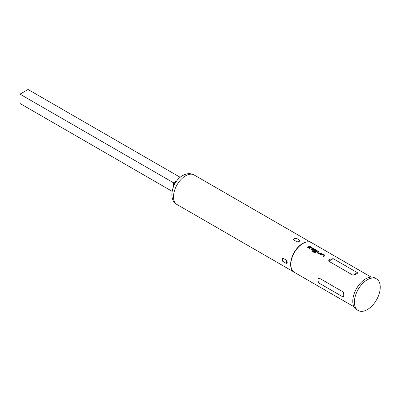 <?xml version="1.0" encoding="UTF-8"?>
<svg xmlns="http://www.w3.org/2000/svg" width="400" height="400" viewBox="0 0 400 400"><rect width="100%" height="100%" fill="white"/><g stroke="black" fill="none" stroke-linecap="round" stroke-linejoin="round"><path stroke-width="0.6" d="M310.95 246.19L310.075 246.34M310.085 246.24L310.815 245.935L309.935 246.03M324.945 255.85L324.94 255.25L322.86 254.05L321.755 254.01A17.02 9.825 120 0 0 321.35 254.24A17.02 9.825 120 0 0 320.45 254.795M324.94 255.25L324.945 255.755L324.945 255.155L322.865 253.955L321.76 253.915A17.135 9.895 120 0 0 321.35 254.145A17.135 9.895 120 0 0 320.375 254.755L320.97 255.095A17.135 9.895 120 0 1 321.94 254.49A17.135 9.895 120 0 1 322.275 254.3L324.27 255.55A17.02 9.825 120 0 0 323.94 255.735A17.02 9.825 120 0 0 323.045 256.295M318.955 251.795L318.45 251.5A17.02 9.825 120 0 0 317.49 252.01A17.02 9.825 120 0 0 317.075 252.26L317.07 252.845L319.15 254.045L320.255 254.01A17.135 9.895 120 0 1 320.675 253.76A17.135 9.895 120 0 1 321.64 253.245L321.045 252.9A17.135 9.895 120 0 0 320.08 253.415A17.135 9.895 120 0 0 319.74 253.615L317.745 252.465A17.135 9.895 120 0 1 318.085 252.26A17.135 9.895 120 0 1 319.05 251.75L318.455 251.405A17.135 9.895 120 0 0 317.49 251.92A17.135 9.895 120 0 0 317.07 252.17L317.07 252.845M321.545 253.29L321.04 253A17.02 9.825 120 0 0 320.08 253.51A17.02 9.825 120 0 0 319.745 253.71L319.74 253.615M317.225 251.395L317.22 250.795L315.145 249.595L314.04 249.555A17.02 9.825 120 0 0 313.63 249.785A17.02 9.825 120 0 0 313.215 250.03L313.22 250.705M316.49 250.965L316.49 251.055A17.02 9.825 120 0 0 316.16 251.245A17.02 9.825 120 0 0 314.78 252.13L312.345 250.69A17.135 9.895 120 0 0 311.755 251.125L314.25 252.565L315.35 252.48A17.135 9.895 120 0 1 316.815 251.53A17.135 9.895 120 0 1 317.23 251.3L317.225 250.695L315.15 249.5L314.04 249.46A17.135 9.895 120 0 0 313.63 249.69A17.135 9.895 120 0 0 313.21 249.94L313.21 250.615L314.915 251.6A17.135 9.895 120 0 1 315.505 251.22L313.82 250.2A17.135 9.895 120 0 1 314.16 249.995A17.135 9.895 120 0 1 314.49 249.81L316.49 250.965A17.135 9.895 120 0 0 316.16 251.15A17.135 9.895 120 0 0 314.77 252.04M315.43 251.265L313.82 250.245M313.365 249.165L313.36 248.565L311.285 247.365L310.18 247.33A17.02 9.825 120 0 0 309.77 247.555A17.02 9.825 120 0 0 308.875 248.11M313.36 248.565L313.37 249.07L313.37 248.47L311.29 247.27L310.185 247.235A17.135 9.895 120 0 0 309.77 247.46A17.135 9.895 120 0 0 308.8 248.07L309.395 248.41A17.135 9.895 120 0 1 310.365 247.805A17.135 9.895 120 0 1 310.7 247.62L312.695 248.865A17.02 9.825 120 0 0 312.365 249.05A17.02 9.825 120 0 0 311.465 249.61M309.97 246.605L309.465 246.315A17.02 9.825 120 0 0 308.505 246.825A17.02 9.825 120 0 0 307.61 247.38M286.675 260.355L282.635 258.025C281.735 258.7 281.735 259.775 282.635 261.245L286.675 263.575C287.37 263.025 287.37 261.95 286.675 260.355L286.675 263.575M310.24 242.125A17.075 9.86 120 0 0 310.115 242.085A17.075 9.86 120 0 0 302.705 243.43A17.075 9.86 120 0 0 291.86 257.505A17.075 9.86 120 0 0 293.17 271.435A17.075 9.86 120 0 0 293.27 271.52M297.275 241.995L299.235 241.425L300.06 240.385L296.025 238.055L294.065 238.44L293.235 239.665L297.275 241.995L300.06 240.385M371.095 277.075L311.5 242.665A17.135 9.895 120 0 0 310.365 242.165A17.135 9.895 120 0 0 302.935 243.515A17.135 9.895 120 0 0 292.055 257.64A17.135 9.895 120 0 0 293.365 271.61A17.135 9.895 120 0 0 294.37 272.345L353.96 306.75M376.465 278.85L374.85 277.92A18.275 10.55 120 0 0 365.71 278.825A18.275 10.55 120 0 0 353.77 294.93A18.275 10.55 120 0 0 356.57 309.575L358.185 310.51A18.275 10.55 120 0 0 367.325 309.605A18.275 10.55 120 0 0 379.265 293.5A18.275 10.55 120 0 0 376.465 278.85A18.275 10.55 120 0 0 367.325 279.76A18.275 10.55 120 0 0 355.385 295.865A18.275 10.55 120 0 0 358.185 310.51M343.295 297.11C344.29 296.28 344.29 294.585 343.295 292.02L319.065 278.03C317.56 279.15 317.56 280.845 319.065 283.115L343.295 297.11L343.295 292.02M353.005 275.2L356.09 274.205C357.155 273.74 357.595 273.225 357.41 272.655L333.18 258.665L330.095 259.195C329.03 259.72 328.59 260.39 328.775 261.21L353.005 275.2L357.41 272.655M324.945 255.755A17.135 9.895 120 0 0 324.535 255.985A17.135 9.895 120 0 0 323.56 256.59L322.97 256.25A17.135 9.895 120 0 1 323.94 255.645A17.135 9.895 120 0 1 324.275 255.455M313.215 250.03L313.21 250.615M313.37 249.07A17.135 9.895 120 0 0 312.96 249.3A17.135 9.895 120 0 0 311.985 249.91L311.39 249.565A17.135 9.895 120 0 1 312.365 248.96A17.135 9.895 120 0 1 312.695 248.77M309.1 247.075A17.135 9.895 120 0 0 308.125 247.68L307.53 247.34A17.135 9.895 120 0 1 308.505 246.73A17.135 9.895 120 0 1 309.47 246.22L310.065 246.56A17.135 9.895 120 0 0 309.1 247.075M317.23 251.3L317.22 250.795M173.47 186.645L173.53 182.795L20 94.155L28.075 89.49L180.19 177.31M20 94.155L20 103.48L172.11 191.3M174.955 183.615L173.53 182.795L176.835 180.815M314.7 252.135L312.345 250.69M312.355 250.775A17.02 9.825 120 0 0 311.825 251.165M319.665 253.71L317.745 252.51M317.075 252.26L317.075 252.935M185.585 175.81A17.075 9.86 120 0 0 174.43 190.86A17.075 9.86 120 0 0 177.045 204.545C167.555 199.73 172.23 181.175 182.73 175.53C186.79 173.26 190.585 173.075 194.125 174.965A17.075 9.86 120 0 0 185.585 175.81M282.635 261.245L282.635 258.025M319.065 278.03L319.065 283.115M333.18 258.665L328.775 261.21M293.235 239.665L296.025 238.055M177.045 204.545L293.7 271.89M310.115 242.085L310.365 242.165M194.125 174.965L310.775 242.315"/></g></svg>

